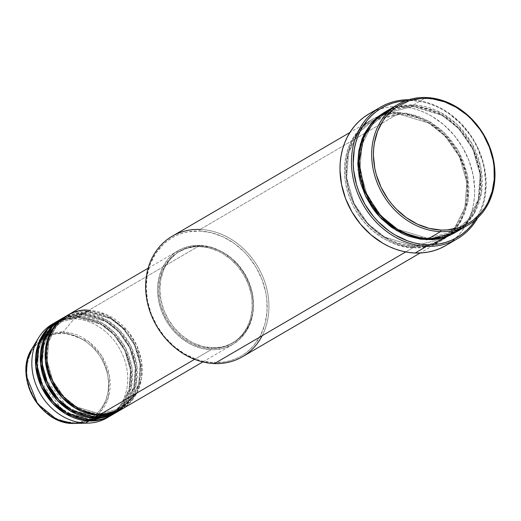 <?xml version="1.0" encoding="UTF-8"?>
<svg xmlns="http://www.w3.org/2000/svg" width="521" height="521" viewBox="0 0 521 521"><rect width="100%" height="100%" fill="white"/><g stroke="black" fill="none" stroke-linecap="round" stroke-linejoin="round"><path stroke-width="0.39" stroke-dasharray="2.6 1.95" d="M107.124 417.796A54.256 45.607 59.7 0 0 124.623 360.011A54.256 45.607 59.7 0 0 74.197 318.774L63.243 331.975A1.289 0.619 -87.8 0 0 62.924 333.44C50.837 331.2 24.038 343.508 27.007 376.462C31.084 409.46 60.742 423.892 72.445 422.544L80.293 421.99L84.05 421.072L91.064 418.005L97.173 413.4L102.155 407.442L105.809 400.343L107.997 392.391L108.635 383.879L107.704 375.146L105.235 366.523L101.315 358.337L98.866 354.508L93.083 347.566L86.33 341.796L78.853 337.413L70.954 334.593L62.924 333.44L55.083 333.994L47.717 336.24L41.126 340.096L35.552 345.403L31.214 351.968L28.284 359.529L26.858 367.8L26.734 372.105L27.672 380.838L30.14 389.461L34.054 397.647L36.509 401.476L42.286 408.412L49.046 414.188L56.515 418.571L64.422 421.391L72.445 422.544A1.289 0.619 -87.8 0 0 73.005 423.482A1.289 0.619 92.2 0 1 72.445 422.544C84.539 424.784 111.338 412.476 108.368 379.522C104.285 346.524 74.633 332.092 62.924 333.44A1.289 0.619 92.2 0 1 63.243 331.975L88.42 341.398L101.654 355.876L109.54 376.566L108.283 397.777L99.257 413.264L87.144 421.215L75.591 423.495A47.587 40 59.7 0 0 109.736 377.888A47.587 40 59.7 0 0 63.243 331.975L74.197 318.774A54.256 45.607 -120.3 0 1 124.219 358.839A54.256 45.607 -120.3 0 1 108.909 416.689M111.956 414.97A54.256 45.607 59.7 0 0 129.455 357.191A54.256 45.607 59.7 0 0 79.036 315.954A1.289 0.619 92.2 0 1 78.56 317.543L101.074 324.355L113.91 334.606L124.819 350.483L130.497 370.197L129.019 389.643L121.439 404.837L110.706 414.208L89.449 419.385A1.289 0.619 -87.8 0 0 88.974 420.981A1.289 0.619 92.2 0 1 89.449 419.385L110.706 414.208L121.439 404.837L129.019 389.643L130.497 370.197L124.819 350.483L113.91 334.606L101.074 324.355L78.56 317.543A1.289 0.619 92.2 0 1 78.371 317.595A1.289 0.619 92.2 0 1 77.824 316.657L74.197 318.774L77.824 316.657A54.256 45.607 -120.3 0 0 56.659 321.613L77.824 316.657A1.289 0.619 -87.8 0 0 78.371 317.595A1.289 0.619 -87.8 0 0 78.56 317.543L57.303 322.727L46.571 332.098L38.99 347.292L37.512 366.738L43.191 386.452L54.099 402.329L66.935 412.58L89.449 419.385A1.289 0.619 92.2 0 1 89.638 419.34A1.289 0.619 92.2 0 1 90.185 420.278A1.289 0.619 -87.8 0 0 89.638 419.34A1.289 0.619 -87.8 0 0 89.449 419.385L66.935 412.58L54.099 402.329L43.191 386.452L37.512 366.738L38.99 347.292L46.571 332.098L57.303 322.727L78.56 317.543A1.289 0.619 -87.8 0 0 79.036 315.954L82.663 313.837A54.256 45.607 -120.3 0 0 61.491 318.793L82.663 313.837A1.289 0.619 -87.8 0 0 83.204 314.775A1.289 0.619 -87.8 0 0 83.399 314.723L62.142 319.901L51.403 329.279L43.823 344.466L42.351 363.918L48.023 383.632L58.932 399.503L71.768 409.753L94.281 416.566A1.289 0.619 92.2 0 1 94.47 416.52A1.289 0.619 92.2 0 1 95.017 417.458A1.289 0.619 -87.8 0 0 94.47 416.52A1.289 0.619 -87.8 0 0 94.281 416.566L71.768 409.753L58.932 399.503L48.023 383.632L42.351 363.918L43.823 344.466L51.403 329.279L62.142 319.901L83.399 314.723A1.289 0.619 -87.8 0 0 83.868 313.128L87.495 311.011A54.256 45.607 -120.3 0 0 66.33 315.973L87.495 311.011A1.289 0.619 -87.8 0 0 88.042 311.949A1.289 0.619 -87.8 0 0 88.231 311.903L66.975 317.081L56.242 326.459L48.661 341.646L47.183 361.099L52.855 380.812L63.77 396.683L76.6 406.934L99.114 413.746A1.289 0.619 92.2 0 1 99.309 413.694A1.289 0.619 92.2 0 1 99.856 414.631A1.289 0.619 -87.8 0 0 99.309 413.694A1.289 0.619 -87.8 0 0 99.114 413.746L76.6 406.934L63.77 396.683L52.855 380.812L47.183 361.099L48.661 341.646L56.242 326.459L66.975 317.081L88.231 311.903A1.289 0.619 -87.8 0 0 88.707 310.308L199.908 245.398A54.256 45.607 -120.3 0 1 250.327 286.635A54.256 45.607 -120.3 0 1 232.828 344.42A54.256 45.607 -120.3 0 1 211.057 349.728L194.58 359.34L211.057 349.728L215.694 349.65L224.642 348.002L232.848 344.414L240.005 339.021L245.834 332.04L250.113 323.73L252.678 314.417L253.427 304.459L252.333 294.235L249.442 284.134L244.857 274.554L238.761 265.853L231.389 258.377L223.014 252.405L213.975 248.165L209.305 246.752L199.908 245.398L190.725 246.055L182.103 248.686L174.385 253.193L167.86 259.412L162.786 267.091L159.348 275.948L157.681 285.632L157.537 290.666L158.631 300.891L161.523 310.991L166.108 320.571L172.204 329.272L179.576 336.748L187.944 342.72L192.405 345.071L201.66 348.373L211.057 349.728A54.256 45.607 -120.3 0 1 160.631 308.491A54.256 45.607 -120.3 0 1 178.13 250.705A54.256 45.607 -120.3 0 1 199.908 245.398L88.707 310.308A54.256 45.607 59.7 0 0 66.929 315.615M121.627 409.33A54.256 45.607 59.7 0 0 139.127 351.545A54.256 45.607 59.7 0 0 88.707 310.308A1.289 0.619 92.2 0 1 88.231 311.903L110.745 318.715L123.581 328.966L134.49 344.837L140.162 364.55L138.69 383.997L131.11 399.19L120.371 408.568L99.114 413.746A1.289 0.619 -87.8 0 0 98.645 415.341A1.289 0.619 92.2 0 1 99.114 413.746L120.371 408.568L131.11 399.19L138.69 383.997L140.162 364.55L134.49 344.837L123.581 328.966L110.745 318.715L88.231 311.903A1.289 0.619 92.2 0 1 88.042 311.949A1.289 0.619 92.2 0 1 87.495 311.011A54.256 45.607 -120.3 0 1 137.785 351.857A54.256 45.607 -120.3 0 1 121.022 409.675L131.865 399.848L139.374 384.153L140.618 364.27L134.646 344.264L123.457 328.23L110.387 317.888L87.495 311.011L83.868 313.128L63.933 317.426M116.795 412.15A54.256 45.607 59.7 0 0 134.294 354.365A54.256 45.607 59.7 0 0 83.868 313.128A1.289 0.619 92.2 0 1 83.399 314.723L105.913 321.535L118.749 331.786L129.657 347.657L135.33 367.37L133.851 386.823L126.271 402.01L115.538 411.388L94.281 416.566A1.289 0.619 -87.8 0 0 93.813 418.161A1.289 0.619 92.2 0 1 94.281 416.566L115.538 411.388L126.271 402.01L133.851 386.823L135.33 367.37L129.657 347.657L118.749 331.786L105.913 321.535L83.399 314.723A1.289 0.619 92.2 0 1 83.204 314.775A1.289 0.619 92.2 0 1 82.663 313.837A54.256 45.607 -120.3 0 1 132.953 354.677A54.256 45.607 -120.3 0 1 116.183 412.495L127.033 402.674L134.542 386.979L135.786 367.09L129.807 347.084L118.625 331.05L105.555 320.715L82.663 313.837L79.036 315.954L59.101 320.246M242.46 356.748A69.755 58.639 59.7 0 0 264.955 282.454A69.755 58.639 59.7 0 0 200.129 229.435L199.654 231.031A68.466 57.551 59.7 0 0 146.59 294.599A68.466 57.551 59.7 0 0 213.727 362.681L201.861 360.975L195.974 359.19L184.564 353.844L174.001 346.309L164.695 336.872L157.003 325.892L151.22 313.805L147.567 301.06L146.193 288.159L147.137 275.589L150.367 263.834L155.766 253.349L163.125 244.538L167.449 240.871L172.158 237.739L177.192 235.179L182.513 233.213L188.068 231.858L199.654 231.031L211.513 232.737L223.19 236.905L234.229 243.379L244.212 251.91L248.686 256.846L256.378 267.82L262.161 279.914L265.814 292.652L266.791 299.119L267.006 311.916L264.909 324.134L260.572 335.309L254.163 345L250.256 349.174L245.932 352.841L241.223 355.973L236.189 358.539L230.868 360.506L225.313 361.861L213.727 362.681L214.463 363.573L213.727 362.681A68.466 57.551 59.7 0 0 266.791 299.119A68.466 57.551 59.7 0 0 199.654 231.031L200.129 229.435A69.755 58.639 -120.3 0 1 257.934 266.947A69.755 58.639 -120.3 0 1 262.167 335.726M445.761 245.567A76.216 64.063 59.7 0 0 470.339 164.395A76.216 64.063 59.7 0 0 399.509 106.466L410.991 99.765A76.216 64.063 -120.3 0 1 474.8 141.868A76.216 64.063 -120.3 0 1 477.692 217.895A76.216 64.063 59.7 0 0 474.8 141.868A76.216 64.063 59.7 0 0 410.991 99.765L411.727 100.651A74.926 62.982 -120.3 0 1 475.491 143.933A74.926 62.982 -120.3 0 1 475.354 219.986M455.797 232.229A69.755 58.639 59.7 0 0 478.298 157.935A69.755 58.639 59.7 0 0 413.466 104.916A1.289 0.619 92.2 0 1 412.997 106.512L442.101 115.31L458.688 128.563L472.794 149.084L480.128 174.568L478.219 199.706L468.418 219.341L454.546 231.461L427.064 238.156A1.289 0.619 -87.8 0 0 426.595 239.751A1.289 0.619 92.2 0 1 427.064 238.156L454.546 231.461L468.418 219.341L478.219 199.706L480.128 174.568L472.794 149.084L458.688 128.563L442.101 115.31L412.997 106.512A1.289 0.619 92.2 0 1 412.801 106.558A1.289 0.619 92.2 0 1 412.261 105.62L406.289 105.717L400.447 106.46L394.794 107.84L384.869 112.093L412.261 105.62A1.289 0.619 -87.8 0 0 412.801 106.558A1.289 0.619 -87.8 0 0 412.997 106.512L385.514 113.2L371.642 125.327L361.841 144.962L359.933 170.1L367.266 195.583L381.372 216.104L397.959 229.357L427.064 238.156A1.289 0.619 92.2 0 1 427.253 238.11A1.289 0.619 92.2 0 1 427.8 239.048A1.289 0.619 -87.8 0 0 427.253 238.11A1.289 0.619 -87.8 0 0 427.064 238.156L397.959 229.357L381.372 216.104L367.266 195.583L359.933 170.1L361.841 144.962L371.642 125.327L385.514 113.2L412.997 106.512A1.289 0.619 -87.8 0 0 413.466 104.916L392.092 108.505M374.905 119.504L372.222 120.963L358.344 133.083L348.542 152.718L346.634 177.863L353.974 203.346L368.073 223.867L384.667 237.114L413.772 245.919A1.289 0.619 -87.8 0 0 413.296 247.514C395.673 249.533 351.037 227.814 344.895 178.143C340.428 128.537 380.76 110.009 398.962 113.383A1.289 0.619 -87.8 0 0 399.509 114.32A1.289 0.619 -87.8 0 0 399.698 114.268L375.875 119.035M448.294 236.026L460.759 221.594L468.171 200.474L467.571 175.434L458.682 151.416L444.296 132.679L428.171 120.709L400.174 112.673A1.289 0.619 92.2 0 1 399.698 114.268A1.289 0.619 -87.8 0 0 400.174 112.673C381.971 109.306 341.633 127.827 346.107 177.44C352.242 227.11 396.885 248.83 414.508 246.811A1.289 0.619 -87.8 0 0 413.961 245.873A1.289 0.619 -87.8 0 0 413.772 245.919L384.667 237.114L368.073 223.867L353.974 203.346L346.634 177.863L348.542 152.718L358.344 133.083L372.222 120.963L399.698 114.268L428.803 123.073L445.396 136.326L459.496 156.841L466.829 182.324L464.927 207.469L455.126 227.104L441.248 239.224L413.772 245.919A1.289 0.619 92.2 0 1 413.961 245.873A1.289 0.619 92.2 0 1 414.508 246.811L420.473 246.713L426.315 245.971L431.974 244.59L437.393 242.584L442.524 239.973L447.318 236.781L451.727 233.043L455.706 228.791L459.222 224.069L464.719 213.389L468.014 201.412L468.978 188.609L467.578 175.46L463.853 162.474L457.966 150.159L450.124 138.977L440.642 129.358L429.884 121.68L418.252 116.229L406.211 113.226L394.202 112.77L388.36 113.513L382.707 114.894L377.282 116.899L372.15 119.511L367.357 122.696L362.948 126.44L358.969 130.693L352.443 140.566L348.021 151.95L345.885 164.402L346.107 177.44L348.679 190.569L353.505 203.281L360.408 215.088L369.109 225.534L379.275 234.229L390.529 240.819L402.42 245.072L414.508 246.811L431.518 244.727M212.132 347.781L210.92 348.484A52.966 44.519 59.7 0 0 232.177 343.306A52.966 44.519 59.7 0 0 249.259 286.895A52.966 44.519 59.7 0 0 200.038 246.641L201.249 245.938A52.966 44.519 -120.3 0 1 250.471 286.192A52.966 44.519 -120.3 0 1 233.388 342.597A52.966 44.519 -120.3 0 1 212.132 347.781L221.099 347.142L225.391 346.094L233.408 342.59L240.389 337.328L246.081 330.509L250.256 322.401L252.763 313.31L253.493 303.587L252.425 293.603L249.598 283.75L245.13 274.398L239.178 265.905L235.72 262.089L227.996 255.492L219.452 250.484L210.425 247.254L201.249 245.938L192.282 246.576L183.867 249.142L176.332 253.545L169.97 259.614L165.007 267.117L163.119 271.311L160.618 280.402L159.888 290.125L160.956 300.109L163.776 309.969L168.25 319.321L174.203 327.807L181.399 335.114L189.572 340.942L193.923 343.235L202.956 346.458L212.132 347.781A52.966 44.519 -120.3 0 1 162.91 307.52A52.966 44.519 -120.3 0 1 179.992 251.115A52.966 44.519 -120.3 0 1 201.249 245.938L200.038 246.641A52.966 44.519 59.7 0 0 178.781 251.819A52.966 44.519 59.7 0 0 161.699 308.23A52.966 44.519 59.7 0 0 210.92 348.484L212.132 347.781M413.296 247.514L405.709 251.943L413.296 247.514A69.755 58.639 -120.3 0 1 348.464 194.496A69.755 58.639 -120.3 0 1 370.965 120.201A69.755 58.639 -120.3 0 1 398.962 113.383A69.755 58.639 -120.3 0 1 463.794 166.401A69.755 58.639 -120.3 0 1 441.294 240.695A69.755 58.639 -120.3 0 1 413.296 247.514A1.289 0.619 92.2 0 1 413.772 245.919L441.248 239.224L455.126 227.104L464.927 207.469L466.829 182.324L459.496 156.841L445.396 136.326L428.803 123.073L399.698 114.268A1.289 0.619 92.2 0 1 399.509 114.32A1.289 0.619 92.2 0 1 398.962 113.383L200.129 229.435L398.962 113.383C416.585 111.357 461.222 133.076 467.363 182.747C471.831 232.359 431.499 250.881 413.296 247.514M461.867 228.048L474.24 213.519L481.521 192.353L480.805 167.352L471.857 143.438L457.471 124.806L441.385 112.901L413.466 104.916L426.158 97.505L413.466 104.916A69.755 58.639 59.7 0 0 385.468 111.735M77.824 316.657A54.256 45.607 -120.3 0 1 128.114 357.504A54.256 45.607 -120.3 0 1 111.351 415.322L122.194 405.494L129.703 389.799L130.947 369.91L124.975 349.91L113.786 333.876L100.716 323.534L77.824 316.657M113.741 413.863L124.265 403.606L131.266 387.663L131.982 367.872L125.704 348.249L114.503 332.659L101.588 322.636L79.036 315.954A54.256 45.607 59.7 0 0 57.258 321.255M54.269 323.072A54.256 45.607 -120.3 0 1 74.197 318.774A54.256 45.607 59.7 0 0 52.426 324.082M46.454 335.4L63.243 331.975A47.587 40 59.7 0 0 31.95 348.738L45.307 335.98M475.152 220.298L478.389 214.763L481.059 208.823L483.136 202.539L484.602 195.961L485.631 182.207L484.126 168.088L482.433 161.061L477.243 147.404L473.804 140.911L469.838 134.724L460.486 123.497L449.564 114.164L443.638 110.322L437.484 107.079L431.154 104.474L424.706 102.52L418.213 101.243L411.727 100.651L405.318 100.755M412.261 105.62L418.298 106.167L430.339 109.176L436.24 111.605L447.487 118.202L457.659 126.89L466.36 137.342L470.053 143.099L475.94 155.421L479.665 168.407L480.662 174.991L480.883 188.029L478.74 200.481L474.325 211.858L471.31 217.01L467.793 221.738L463.814 225.99L455.191 232.574L469.18 220.005L478.91 199.862L480.583 174.281L472.944 148.511L458.565 127.827L441.743 114.49L412.261 105.62M405.742 100.729A74.926 62.982 -120.3 0 1 411.727 100.651L410.991 99.765A76.216 64.063 59.7 0 0 408.711 99.719A76.216 64.063 -120.3 0 1 410.991 99.765L399.509 106.466A76.216 64.063 59.7 0 0 368.92 113.917M368.894 113.93L374.501 111.077L380.421 108.889L386.608 107.385L392.99 106.571L399.509 106.466L406.1 107.066L412.71 108.361L419.268 110.348L425.709 113.005L431.968 116.3L443.729 124.695L454.091 135.2L462.648 147.417L469.089 160.878L473.153 175.063L474.69 189.429L474.488 196.502L473.635 203.418L472.15 210.106L470.033 216.502L467.317 222.545L464.022 228.172L460.186 233.336L455.836 237.98L451.017 242.063L445.781 245.554M200.129 229.435A69.755 58.639 59.7 0 0 172.132 236.26M200.038 246.641L209.214 247.963L218.247 251.187L222.597 253.48L230.77 259.308L237.967 266.609L243.919 275.101L248.393 284.453L251.22 294.313L251.975 299.308L252.144 309.214L250.516 318.663L247.162 327.305L242.206 334.808L235.837 340.871L228.302 345.28L219.888 347.846L210.92 348.484L201.751 347.162L192.718 343.938L184.174 338.93L176.456 332.333L169.846 324.401L164.61 315.433L160.943 305.781L159.745 300.812L158.677 290.829L159.413 281.106L161.914 272.014L166.088 263.906L171.78 257.094L178.768 251.832L186.779 248.328L195.505 246.713L200.038 246.641M118.58 411.043L129.104 400.786L136.098 384.843L136.815 365.045L130.543 345.43L119.342 329.839L106.427 319.816L83.868 313.128A54.256 45.607 59.7 0 0 62.09 318.435M136.958 392.977L141.595 378.598L141.614 361.952L136.756 345.469L128.146 331.486L106.981 314.788L88.707 310.308M99.296 413.694C81.042 412.3 66.395 402.766 55.356 385.078C40.573 360.871 46.271 328.289 66.975 317.081C73.331 313.408 80.358 311.695 88.049 311.949C107.124 313.486 122.129 323.671 133.076 342.499C146.57 366.523 140.462 397.634 120.371 408.568C114.014 412.241 106.987 413.954 99.296 413.694M58.28 322.492L62.142 319.901C68.498 316.227 75.525 314.515 83.217 314.775C102.292 316.312 117.297 326.491 128.238 345.325C141.732 369.35 135.629 400.46 115.538 411.388C109.182 415.061 102.155 416.774 94.464 416.52L80.078 413.563L66.499 406.041L46.831 380.473L42.637 364.889L42.852 349.383L47.457 335.452L55.975 324.414M53.448 325.312L57.303 322.727C63.666 319.047 70.687 317.341 78.378 317.595C97.453 319.132 112.464 329.318 123.405 348.145C136.899 372.17 130.791 403.28 110.706 414.208C104.343 417.888 97.316 419.594 89.625 419.34L75.239 416.39L61.667 408.861L41.993 383.3L37.799 367.709L38.02 352.203L42.618 338.272L51.136 327.234M427.246 238.11C403.632 236.306 384.7 223.978 370.444 201.132C351.349 169.859 358.702 127.736 385.514 113.2C393.759 108.44 402.857 106.225 412.814 106.558C437.484 108.55 456.884 121.706 471.01 146.03C488.444 177.062 480.564 217.296 454.546 231.461C446.302 236.228 437.204 238.442 427.246 238.11M399.516 114.32C389.558 113.988 380.46 116.203 372.222 120.963C345.403 135.499 338.051 177.622 357.145 208.895C371.401 231.741 390.333 244.062 413.948 245.873C423.912 246.205 433.01 243.984 441.248 239.224C467.272 225.052 475.152 184.825 457.718 153.793C443.586 129.469 424.192 116.307 399.516 114.32M232.828 344.42L202.812 361.939M233.388 342.597L232.177 343.306M441.294 240.695L420.213 252.998M370.965 120.201L349.884 132.51M179.992 251.115L178.781 251.819M178.13 250.705L148.114 268.224"/><path stroke-width="0.78" d="M108.909 416.689A54.256 45.607 -120.3 0 1 88.27 423.111L73.025 423.482A1.289 0.619 92.2 0 1 73.005 423.482A1.289 0.619 -87.8 0 0 73.025 423.482A47.587 40 59.7 0 0 75.591 423.495L73.005 423.482C39.87 424.009 13.429 375.901 31.95 348.738A47.587 40 59.7 0 0 32.862 396.618A47.587 40 59.7 0 0 73.025 423.482L85.346 423.098L73.025 423.482L56.515 419.333L37.532 403.775L26.33 375.849L27.099 361.079L31.95 348.738L38.521 337.882A54.256 45.607 -120.3 0 1 54.269 323.072M88.707 310.308C74.549 307.69 43.178 322.095 46.649 360.682C51.429 399.314 86.147 416.207 99.856 414.631A54.256 45.607 59.7 0 0 121.627 409.33L202.812 361.939M120.423 410.034A54.256 45.607 -120.3 0 0 121.022 409.675L98.645 415.341L75.408 408.262L62.181 397.595L51.025 381.105L45.379 360.721L47.157 340.767L55.18 325.351L66.33 315.973A54.256 45.607 -120.3 0 0 65.718 316.319L62.09 318.435A54.256 45.607 59.7 0 0 44.598 376.221A54.256 45.607 59.7 0 0 95.017 417.458A54.256 45.607 59.7 0 0 116.795 412.15L120.423 410.034A54.256 45.607 -120.3 0 1 98.645 415.341L95.017 417.458L98.645 415.341A54.256 45.607 -120.3 0 1 48.219 374.104A54.256 45.607 -120.3 0 1 65.718 316.319M63.933 317.426L52.504 326.348L43.979 341.457L41.634 361.457L46.936 382.212L58.052 399.164L71.436 410.17L95.017 417.458L118.58 411.043M115.584 412.853A54.256 45.607 -120.3 0 0 116.183 412.495L93.813 418.161L70.576 411.082L57.349 400.421L46.187 383.931L40.54 363.547L42.325 343.593L50.348 328.171L61.491 318.793A54.256 45.607 -120.3 0 0 60.885 319.139L57.258 321.255A54.256 45.607 59.7 0 0 39.759 379.041A54.256 45.607 59.7 0 0 90.185 420.278A54.256 45.607 59.7 0 0 111.956 414.97L115.584 412.853A54.256 45.607 -120.3 0 1 93.813 418.161L90.185 420.278L93.813 418.161A54.256 45.607 -120.3 0 1 43.386 376.924A54.256 45.607 -120.3 0 1 60.885 319.139M59.101 320.246L47.672 329.168L39.14 344.283L36.802 364.277L42.097 385.039L53.22 401.991L66.597 412.99L90.185 420.278L113.741 413.863M110.752 415.68A54.256 45.607 -120.3 0 0 111.351 415.322L88.974 420.981L65.737 413.908L52.517 403.241L41.354 386.751L35.708 366.367L37.492 346.413L45.509 330.998L56.659 321.613A54.256 45.607 -120.3 0 0 56.047 321.965L52.426 324.082A54.256 45.607 59.7 0 0 34.927 381.86A54.256 45.607 59.7 0 0 85.346 423.098A54.256 45.607 59.7 0 0 107.124 417.796L110.752 415.68A54.256 45.607 -120.3 0 1 88.974 420.981L85.346 423.098L88.974 420.981A54.256 45.607 -120.3 0 1 38.554 379.744A54.256 45.607 -120.3 0 1 56.047 321.965M392.092 108.505L376.566 118.378L363.951 136.619L358.982 162.291L364.479 190.178L378.559 213.59L396.266 228.94L413.355 236.671L427.8 239.048L440.492 231.637A69.755 58.639 -120.3 0 1 375.661 178.618A69.755 58.639 -120.3 0 1 398.161 104.33A69.755 58.639 -120.3 0 1 426.158 97.505L426.894 98.397A68.466 57.551 -120.3 0 1 494.032 166.479A68.466 57.551 -120.3 0 1 440.968 230.048L440.492 231.637A69.755 58.639 59.7 0 0 494.559 166.876A69.755 58.639 59.7 0 0 426.158 97.505A69.755 58.639 -120.3 0 1 490.99 150.523A69.755 58.639 -120.3 0 1 468.49 224.818A69.755 58.639 -120.3 0 1 440.492 231.637L427.8 239.048A69.755 58.639 59.7 0 0 455.797 232.229L468.49 224.818M262.167 335.726A69.755 58.639 -120.3 0 1 214.463 363.573A69.755 58.639 59.7 0 0 242.46 356.748L420.213 252.998M380.402 107.215A76.216 64.063 -120.3 0 1 408.711 99.719A76.216 64.063 59.7 0 0 352.059 171.774A76.216 64.063 59.7 0 0 426.653 246.316A76.216 64.063 -120.3 0 1 355.817 188.387A76.216 64.063 -120.3 0 1 380.402 107.215L368.92 113.917A76.216 64.063 59.7 0 0 344.335 195.088A76.216 64.063 59.7 0 0 415.172 253.017L426.653 246.316L427.122 244.72A74.926 62.982 -120.3 0 1 354.078 173.513A74.926 62.982 -120.3 0 1 405.742 100.729L399.047 101.556L392.964 103.034L387.142 105.19L381.632 107.99L376.488 111.416L371.753 115.434L367.474 119.999L363.704 125.079L360.46 130.608L357.79 136.548L355.713 142.832L354.254 149.41L353.218 163.164L353.655 170.211L356.423 184.317L358.722 191.233L365.052 204.46L373.466 216.475L378.363 221.874L389.285 231.207L395.211 235.049L407.702 240.904L414.143 242.851L420.642 244.134L427.122 244.72L433.531 244.616L439.809 243.821L445.885 242.337L451.707 240.181L457.217 237.381L462.368 233.955L467.103 229.937L471.375 225.372L475.354 219.986A74.926 62.982 -120.3 0 1 427.122 244.72L426.653 246.316A76.216 64.063 59.7 0 0 477.692 217.895A76.216 64.063 -120.3 0 1 457.243 238.865A76.216 64.063 -120.3 0 1 426.653 246.316L415.172 253.017A76.216 64.063 59.7 0 0 445.761 245.567L457.243 238.865M426.595 239.751L396.768 230.679L379.789 217.016L365.436 195.883L358.122 169.729L360.337 144.083L370.581 124.219L384.869 112.093L379.444 115.642L375.035 119.381L371.056 123.633L364.531 133.513L362.043 139.042L358.748 151.012L357.784 163.822L359.19 176.971L360.766 183.509L365.592 196.222L372.495 208.035L376.637 213.454L381.196 218.481L391.362 227.169L402.616 233.766L408.51 236.195L420.558 239.204L432.56 239.653L438.402 238.911L444.061 237.53L449.48 235.531L455.191 232.574L426.595 239.751M375.875 119.035L374.905 119.504M194.58 359.34L99.856 414.631L194.58 359.34M405.709 251.943L214.463 363.573L405.709 251.943M88.27 423.111A54.256 45.607 -120.3 0 1 85.346 423.098A54.256 45.607 -120.3 0 1 39.563 392.469A54.256 45.607 -120.3 0 1 38.521 337.882M426.894 98.397L421.04 98.489L409.753 100.573L404.433 102.539L399.392 105.105L394.69 108.231L386.458 116.079L383.007 120.716L377.608 131.194L374.378 142.949L373.616 149.162L373.427 155.519L374.807 168.426L376.357 174.848L381.098 187.319L387.865 198.911L391.935 204.232L396.409 209.168L406.387 217.693L417.432 224.167L429.102 228.341L440.968 230.048L446.823 229.95L458.109 227.866L463.43 225.899L468.464 223.34L473.172 220.207L481.404 212.366L484.849 207.723L487.812 202.669L492.15 191.5L494.247 179.276L494.032 166.479L493.055 160.019L489.401 147.274L483.618 135.186L479.991 129.527L471.453 119.27L466.621 114.77L456.057 107.235L444.647 101.888L432.821 98.931L426.894 98.397L426.158 97.505A69.755 58.639 59.7 0 0 372.092 162.272A69.755 58.639 59.7 0 0 440.492 231.637L440.968 230.048A68.466 57.551 -120.3 0 1 373.831 161.959A68.466 57.551 -120.3 0 1 426.894 98.397M398.161 104.33L385.468 111.735A69.755 58.639 59.7 0 0 362.974 186.03A69.755 58.639 59.7 0 0 427.8 239.048L444.035 237.185L461.867 228.048M445.781 245.554L440.173 248.4L434.253 250.594L428.073 252.099L421.691 252.913L415.172 253.017L408.575 252.418L401.965 251.122L395.413 249.129L388.972 246.479L382.707 243.177L370.945 234.789L360.591 224.284L352.027 212.067L345.586 198.605L341.522 184.421L339.992 170.054L340.193 162.982L341.04 156.066L342.531 149.377L344.642 142.982L347.357 136.938L350.653 131.312L354.495 126.147L358.839 121.504L363.658 117.414L368.894 113.93M349.884 132.51L172.132 236.26A69.755 58.639 59.7 0 0 149.631 310.555A69.755 58.639 59.7 0 0 214.463 363.573A69.755 58.639 -120.3 0 1 146.062 294.202A69.755 58.639 -120.3 0 1 200.129 229.435M148.114 268.224L66.929 315.615A54.256 45.607 59.7 0 0 49.43 373.394A54.256 45.607 59.7 0 0 99.856 414.631L118.599 410.919L136.958 392.977M431.518 244.727L448.294 236.026M45.307 335.98L46.454 335.4M55.975 324.414L58.28 322.492M51.136 327.234L53.448 325.312"/></g></svg>
